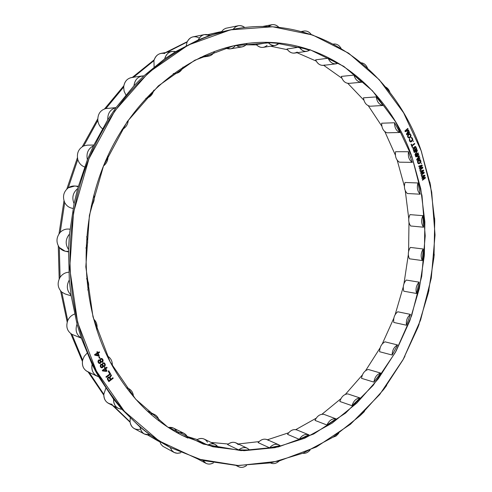 <?xml version="1.0" encoding="UTF-8"?>
<svg xmlns="http://www.w3.org/2000/svg" width="492" height="492" viewBox="0 0 492 492"><rect width="100%" height="100%" fill="white"/><g stroke="black" fill="none" stroke-linecap="round" stroke-linejoin="round"><path stroke-width="0.74" d="M421.183 150.823L431.693 192.052L435.039 234.973L431.281 278.109L420.592 320.028L403.249 359.326L379.676 394.559L350.452 424.276L316.381 446.976L278.564 461.188L238.448 465.567L197.858 459.011L159.002 440.887L124.341 411.275L96.438 371.146L77.631 322.512L69.698 268.355L73.536 212.409L88.972 158.688L114.741 110.995L148.713 72.429L188.215 45.055L230.422 29.852L272.673 26.783L312.678 35.012L348.643 53.204L379.252 79.716L403.612 112.828L421.183 150.823C394.479 71.604 318.902 12.411 232.747 29.379C175.355 40.485 118.363 88.105 89.544 157.292C60.824 226.455 64.28 310.766 96.438 371.146L95.282 370.617L92.102 364.369L81.303 338.096C76.395 334.911 74.969 330.237 77.035 324.087C74.969 330.237 76.395 334.911 81.303 338.096L77.035 324.087L81.303 338.096L92.102 364.369C91.149 369.824 92.822 373.748 97.115 376.152L98.634 376.7L95.282 370.617L96.438 371.146C115.435 405.918 140.005 431.355 170.146 447.449L203.135 460.518L237.113 465.53L270.803 462.867L303.109 453.157L333.121 437.154L360.113 415.703L383.526 389.676L402.917 359.941L417.948 327.352L428.372 292.746L434.006 256.959L434.725 220.803L430.457 185.14L421.183 150.823M412.038 157.028L395.427 121.573L372.481 90.811L343.76 66.346L310.132 49.76L272.882 42.515L233.706 45.793L194.721 60.27L158.363 85.891L127.182 121.702L103.56 165.786L89.403 215.318L85.823 266.879L92.988 316.854L110.128 361.866L135.663 399.178L167.52 426.915L203.393 444.116L241.025 450.617L278.374 446.933L313.705 433.999L345.642 413.04L373.114 385.408L395.31 352.487L411.65 315.679L421.712 276.35L425.217 235.871L422.001 195.619L412.038 157.028C387.192 84.581 318.884 31.008 241.092 44.341C187.108 53.364 133.098 96.998 105.393 161.382C77.779 225.748 80.276 304.923 110.128 361.866C128.553 396.029 152.68 420.605 182.507 435.586L212.882 446.773L244.081 450.69L274.973 447.677L304.591 438.28L332.106 423.157L356.86 403.059L378.323 378.766L396.091 351.067L409.83 320.747L419.313 288.583L424.368 255.348L424.867 221.812L420.758 188.768L412.038 157.028L410.469 157.016L412.038 157.028M110.94 379.221L109.999 377.69L111.5 375.457L111.112 374.824L109.476 377.296L108.535 377.093L107.828 377.512L107.342 378.957L108.855 381.644L113.215 378.25L112.883 377.715L110.94 379.221L109.759 377.585L110.94 379.221L112.883 377.715L113.215 378.25L112.766 377.801L113.215 378.25L108.855 381.644L107.527 379.48L107.397 378.379L108.197 377.223L109.476 377.296L109.04 377.081L109.476 377.296L111.112 374.824L111.5 375.457L111.026 374.959L111.5 375.457L109.759 377.585L111.266 375.353L109.759 377.585L110.94 379.221M105.928 376.829L106.254 377.382L110.682 374.098L108.763 370.784L108.197 371.202L109.796 373.963L105.928 376.829L109.796 373.963L108.197 371.202L108.763 370.784L110.682 374.098L106.254 377.382L105.928 376.829M425.297 177.274L422.567 177.815L424.959 175.853L424.793 175.14L421.447 175.976L421.57 176.511L424.135 175.859L421.872 177.76L422.044 178.467L424.639 177.993L422.339 179.715L422.468 180.244L425.469 177.981L425.002 177.335L425.469 177.981L422.468 180.244L422.339 179.715L424.639 177.993L422.044 178.467L421.872 177.76L424.135 175.859L421.57 176.511L421.447 175.976L424.793 175.14L424.959 175.853L424.498 175.213L424.959 175.853L422.567 177.815L425.297 177.274M102.287 370.396L102.594 370.962L106.426 371.392L106.998 370.986L105.768 368.729L107.108 367.782L106.795 367.223L105.454 368.164L104.937 367.223L104.365 367.629L104.882 368.569L102.287 370.396L104.882 368.569L104.365 367.629L104.937 367.223L105.454 368.164L104.808 367.315L105.454 368.164L106.795 367.223L107.108 367.782L106.666 367.315L107.108 367.782L105.528 368.625L106.869 367.684L105.528 368.625L106.998 370.986L105.528 368.625L106.998 370.986L106.426 371.392L102.594 370.962L102.287 370.396M423.495 170.078L420.156 171.032L420.291 171.56L422.849 170.822L420.617 172.797L420.801 173.504L423.403 172.938L421.127 174.74L421.269 175.269L424.233 172.901L424.049 172.194L421.318 172.833L423.68 170.785L423.495 170.078L423.68 170.785L423.2 170.164L423.68 170.785L421.318 172.833L424.049 172.194L424.233 172.901L423.753 172.262L424.233 172.901L421.269 175.269L421.127 174.74L423.403 172.938L420.801 173.504L420.617 172.797L422.849 170.822L420.291 171.56L420.156 171.032L423.495 170.078M418.907 166.647L421.453 165.822L419.258 167.877L419.461 168.578L422.056 167.92L419.811 169.802L419.959 170.324L422.886 167.852L422.683 167.157L419.959 167.889L422.284 165.755L422.087 165.06L418.753 166.124L418.907 166.647L418.753 166.124L422.087 165.06L422.284 165.755L421.798 165.152L422.284 165.755L419.959 167.889L422.683 167.157L422.886 167.852L422.394 167.237L422.886 167.852L419.959 170.324L419.811 169.802L422.056 167.92L419.461 168.578L419.258 167.877L421.453 165.822L418.907 166.647M416.65 159.451L416.915 160.22L419.977 158.221L419.805 157.711L417.394 159.279L419.399 156.511L419.172 155.823L416.343 156.192L418.766 154.617L418.587 154.107L415.519 156.099L415.777 156.874L418.956 156.376L416.65 159.451L418.956 156.376L415.777 156.874L415.519 156.099L418.587 154.107L418.766 154.617L416.029 156.185L418.446 154.617L418.329 154.273L418.766 154.617L416.029 156.185L419.172 155.823L419.399 156.511L418.87 155.859L419.399 156.511L417.075 159.279L419.086 156.505L417.075 159.279L419.805 157.711L419.977 158.221L419.547 157.877L419.977 158.221L416.915 160.22L416.65 159.451M419.51 159.463L418.52 160.066L418.932 161.37L419.325 161.124L419.079 160.349L420.045 160.171L420.506 161.64L420.076 162.526L418.551 163.153L417.911 161.886L417.929 160.429L417.468 161.228L417.763 162.907L418.581 163.75L420.242 163.043L420.906 161.911L420.414 159.845L419.51 159.463L420.617 160.232L420.094 159.838L420.857 161.013L420.297 160.232L420.857 161.013L420.611 161.481L420.543 161.007L420.931 161.487L420.592 161.911L420.611 161.481L420.752 162.422L420.592 161.911L420.543 162.754L420.439 162.415L420.242 163.043L418.895 163.762L417.966 163.301L417.444 161.653L417.929 160.429L418.089 160.952L417.683 160.663L418.089 160.952L417.554 161.493L418.231 163.147L419.092 163.129L420.457 161.979L419.83 159.992L418.766 160.343L419.295 160.023L418.766 160.343L419.325 161.124L418.766 160.343L419.325 161.124L418.932 161.37L418.52 160.066L419.51 159.463M421.515 163.16L421.318 163.787L421.515 163.16M411.89 145.46L411.349 144.125L411.029 144.365L412.321 147.545L412.634 147.299L412.093 145.964L414.762 143.928L414.559 143.43L411.89 145.46L411.103 144.31L411.89 145.46L414.559 143.43L414.762 143.928L414.319 143.615L414.762 143.928L411.779 145.964L414.448 143.935L411.779 145.964L412.634 147.299L411.779 145.964L412.634 147.299L412.321 147.545L411.029 144.365L411.349 144.125L411.89 145.46M414.258 147.649L413.551 147.514L412.972 148.363L413.784 151.333L416.798 149.144L415.795 146.751L414.897 146.536L414.258 147.649L413.631 147.495L414.258 147.649L414.578 146.77L415.476 146.555L414.977 146.518L415.795 146.751L415.162 146.555L415.795 146.751L416.798 149.144L415.703 147.126L416.798 149.144L413.784 151.333L412.972 148.363L413.551 147.514L414.258 147.649M418.126 152.809L415.476 154.636L417.357 150.681L417.081 149.919L414.036 152.01L414.221 152.52L416.816 150.737L414.996 154.648L415.273 155.417L418.311 153.313L417.874 152.981L418.311 153.313L415.273 155.417L414.996 154.648L416.816 150.737L414.221 152.52L414.036 152.01L417.081 149.919L417.357 150.681L416.829 150.091L417.357 150.681L415.476 154.636L418.126 152.809M412.665 138.916L411.835 137.582L411.091 137.631L411.964 138.48L412.351 139.949L410.795 141.438L409.768 140.257L409.645 138.793L409.276 140.097L409.959 141.665L411.3 141.807L412.511 140.712L412.782 139.377L411.306 137.52L412.345 138.172L412.025 138.178L412.8 139.808L412.468 139.384L412.8 139.808L412.511 140.712L412.376 140.343L412.234 141.044L410.623 142.022L409.393 140.564L409.645 138.793L409.861 139.291L409.436 139.045L409.861 139.291L409.375 139.882L409.768 140.257L409.455 140.263L410.482 141.438L412.351 139.949L411.964 138.48L411.091 137.631L411.835 137.582L412.665 138.916M413.538 140.958L413.397 141.622L413.538 140.958M407.997 137.446L409.239 138.086L410.789 136.77L411.035 135.429L410.088 133.738L409.369 133.67L408.089 134.642L407.567 136.333L407.997 137.446L407.64 135.362L409.688 133.621L410.906 134.968L410.297 134.322L411.035 135.429L410.592 134.974L411.035 135.429L410.789 136.77L410.648 136.401L410.519 137.114L409.239 138.086L407.997 137.446M405.752 130.909L408.016 128.879L407.782 128.394L404.904 130.97L405.254 131.696L408.415 130.601L406.435 134.113L406.792 134.839L409.658 132.256L409.424 131.776L407.167 133.806L408.877 130.651L408.563 130.005L405.439 130.915L407.561 128.596L408.016 128.879L405.752 130.909L408.563 130.005L408.877 130.651L408.292 130.097L408.877 130.651L406.853 133.812L408.563 130.657L406.853 133.812L409.424 131.776L409.658 132.256L409.203 131.973L409.658 132.256L406.792 134.839L406.435 134.113L408.415 130.601L405.254 131.696L404.904 130.97L407.782 128.394L408.016 128.879L405.752 130.909M105.288 364.627L104.501 363.09L102.933 362.85L102.158 364.4L101.032 364.246L100.35 364.966L100.313 366.669L101.838 367.844L102.717 367.512L103.154 366.319L104.421 366.497L105.103 365.784L105.288 364.627L103.892 362.795L104.845 363.508L105.288 364.627L104.716 366.3L104.87 365.679L104.421 366.497L104.482 366.196L103.837 366.632L104.187 366.392L102.92 366.214L102.717 367.512L102.773 366.952L102.717 367.512L101.838 367.844L102.195 367.604L101.401 367.752L100.509 367.05L100.35 364.966L101.032 364.246L102.158 364.4L101.85 364.246L102.158 364.4L102.933 362.85L104.501 363.09L105.288 364.627M101.85 358.52L100.817 358.533L100.011 360.07L98.886 359.886L98.191 360.587L97.976 361.749L98.646 363.114L100.214 363.397L100.965 362.026L102.238 362.235L102.926 361.54L103 359.83L101.752 358.496L102.717 359.246L102.145 358.717L103.142 360.384L102.766 359.732L103.08 361.06L102.908 360.279L103.08 361.06L102.533 362.05L102.693 361.436L102.238 362.235L100.731 361.921L100.509 363.213L100.577 362.659L100.509 363.213L99.624 363.52L99.981 363.299L99.181 363.416L98.117 362.303L98.037 361.073L98.591 360.076L100.011 360.07L99.685 359.904L100.011 360.07L100.522 358.723L101.85 358.52M97.434 351.639L96.826 351.989L97.275 352.998L94.544 354.597L94.815 355.199L98.609 355.999L99.212 355.642L98.148 353.244L99.556 352.413L99.292 351.811L97.877 352.641L97.287 351.725L97.877 352.641L99.292 351.811L99.556 352.413L99.138 351.903L99.556 352.413L97.914 353.145L99.323 352.315L97.914 353.145L99.212 355.642L97.914 353.145L99.212 355.642L98.609 355.999L94.815 355.199L94.544 354.597L97.275 352.998L96.826 351.989L97.434 351.639M99.298 356.645L98.8 356.946L99.445 358.33L99.944 358.028L99.298 356.645L99.944 358.028L99.156 356.731L99.944 358.028L99.445 358.33L98.8 356.946L99.298 356.645M414.676 147.452L415.445 147.114L416.22 148.922L415.26 149.617L414.516 147.231L415.445 147.114L416.22 148.922L414.941 149.617L414.326 148.018L414.676 147.452M413.975 150.546L413.36 148.947L413.551 148.16L414.258 148.295L414.873 149.894L413.661 150.546L413.009 148.645L413.587 148.012L413.046 148.947L413.975 150.546L414.873 149.894L414.258 148.295L413.551 148.16L413.046 148.947L413.975 150.546M408.366 137.127L408.102 135.423L409.793 134.218L410.537 135.282L410.5 136.333L409.08 137.545L408.053 137.133L407.788 135.429L409.215 134.218L407.788 135.429L408.102 135.423L407.751 136.481L408.581 137.403L408.053 137.133L407.751 136.481L408.102 135.423L409.529 134.211L410.236 134.63L410.611 136.013L409.362 137.416L408.501 137.545L408.366 137.127M109.329 377.942L110.38 379.658L108.99 380.74L107.859 378.68L108.437 377.838L109.329 377.942L108.535 377.598L107.625 378.576L108.99 380.74L107.699 378.914L108.99 380.74L110.38 379.658L109.329 377.942M105.19 369.135L106.063 370.734L103.363 370.421L104.956 369.031L103.363 370.421L106.063 370.734L105.19 369.135M104.175 366.017L102.951 365.421L102.65 364.074L103.179 363.33L103.72 363.354L104.605 364.314L104.71 365.273L104.175 366.017L104.71 365.273L104.605 364.314L103.72 363.354L102.945 363.225L103.486 363.256L102.656 363.422L102.52 364.935L102.416 364.486L103.013 365.636L104.175 366.017M101.573 364.787L102.557 365.679L102.176 367.229L101.297 367.044L100.7 365.894L101.18 364.793L102.065 364.978L100.755 364.824L100.565 366.239L100.559 365.212L101.063 366.94L102.373 367.094L102.557 365.679L101.573 364.787M102.275 359.658L102.545 361.017L101.998 361.749L101.463 361.706L100.596 360.728L100.509 359.757L101.057 359.025L102.275 359.658L101.358 358.963L100.528 359.111L100.362 360.624L101.229 361.608L102.293 361.558L102.275 359.658M99.974 362.911L98.806 362.376L98.628 360.95L99.421 360.445L100.386 361.368L99.974 362.911L100.386 361.368L99.907 360.648L98.794 360.341L99.187 360.347L98.597 360.464L98.382 361.884L98.394 360.851L98.572 362.272L99.974 362.911M95.62 354.726L97.539 353.594L98.295 355.298L95.62 354.726L98.295 355.298L97.311 353.496L95.62 354.726M395.568 151.714L408.495 151.733L412.302 162.366C409.098 160.152 407.831 156.604 408.495 151.733L412.302 162.366L399.369 162.175C396.183 159.998 394.916 156.511 395.568 151.714L408.495 151.733C407.831 156.604 409.098 160.152 412.302 162.366L399.369 162.175C396.183 159.998 394.916 156.511 395.568 151.714M246.08 44.834L256.535 44.883L246.08 44.834M270.551 46.186L287.506 49.723L270.551 46.186M297.082 52.724L316.233 61.106L297.082 52.724M323.705 65.331L341.909 78.24L323.705 65.331M347.807 83.351L363.932 100.251L347.807 83.351M368.293 105.725L381.86 126.21L368.293 105.725M384.824 131.61L395.402 155.208L384.824 131.61M240.385 44.465L247.205 43.505C244.032 47.416 240.293 48.019 235.994 45.307L238.946 46.752L242.052 46.912L244.911 45.774L247.205 43.505L240.385 44.465M267.119 45.35C263.54 48.333 259.917 48.081 256.258 44.594L268.189 42.613L279.155 43.401C275.532 46.432 271.879 46.174 268.189 42.613C270.274 44.84 272.623 45.781 275.237 45.436L279.155 43.401L268.189 42.613L256.258 44.594C258.325 46.777 260.655 47.699 263.245 47.355L275.237 45.436M297.23 52.072C293.386 54.132 289.979 53.105 287.008 48.997L299.228 47.14L309.542 50.282C305.661 52.38 302.223 51.328 299.228 47.14C301.27 50.227 303.81 51.617 306.86 51.316L309.542 50.282L299.228 47.14L287.008 48.997C289.032 52.023 291.553 53.388 294.573 53.087L306.86 51.316M324.904 64.993C320.95 66.125 317.857 64.409 315.624 59.852L328.084 58.234L337.438 63.48C333.453 64.624 330.335 62.871 328.084 58.234C329.892 62.17 332.518 64.04 335.962 63.855L337.438 63.48L328.084 58.234L315.624 59.852C317.414 63.714 320.021 65.553 323.435 65.362L335.962 63.855M349.425 83.332C345.495 83.554 342.789 81.242 341.307 76.408L353.963 75.11L362.13 82.164C358.17 82.385 355.445 80.03 353.963 75.11C355.365 79.845 357.973 82.213 361.786 82.207L353.963 75.11L341.307 76.408C342.709 81.063 345.298 83.388 349.08 83.376L361.786 82.207M363.465 97.822L376.251 96.912L383.071 105.472L370.242 106.229C366.46 105.583 364.203 102.779 363.465 97.822L376.251 96.912C376.989 101.961 379.264 104.814 383.071 105.472L370.242 106.229C366.46 105.583 364.203 102.779 363.465 97.822M381.651 123.215L394.529 122.754L399.879 132.502L386.976 132.803C383.446 131.352 381.669 128.154 381.651 123.215L394.529 122.754C394.541 127.779 396.324 131.026 399.879 132.502L386.976 132.803C383.446 131.352 381.669 128.154 381.651 123.215M96.776 329.892C97.693 325.44 96.617 321.793 93.548 318.964C96.617 321.793 97.693 325.44 96.776 329.892M67.736 320.587C69.175 317.42 71.438 315.237 74.544 314.05C71.438 315.237 69.175 317.42 67.736 320.587L61.795 292.119L67.736 320.587C65.713 326.614 67.121 331.196 71.961 334.339L82.631 360.119L84.261 356.288L87.041 353.225L84.261 356.288L82.631 360.119L71.961 334.339C67.121 331.196 65.713 326.614 67.736 320.587M81.321 338.152L71.961 334.339M232.046 29.52L209.887 35.442L198.264 39.926C200.976 34.827 204.85 33.333 209.887 35.442L204.463 34.588C201.665 35.215 199.598 36.992 198.264 39.926L175.687 51.599L164.679 58.849C166.567 53.056 170.238 50.639 175.687 51.599L171.948 51.414C168.246 52.244 165.822 54.729 164.679 58.849L143.842 75.897L133.978 85.756C134.894 79.476 138.184 76.192 143.842 75.897L142.219 75.977C137.409 77.01 134.667 80.276 133.978 85.756L115.94 107.686L107.736 119.82C107.576 113.332 110.306 109.285 115.94 107.686C110.306 109.285 107.576 113.332 107.736 119.82L93.462 145.798L87.379 159.709C86.088 153.313 88.117 148.676 93.462 145.798C88.117 148.676 86.088 153.313 87.379 159.709L77.687 188.596L74.064 203.633C71.666 197.649 72.871 192.636 77.687 188.596C72.871 192.636 71.666 197.649 74.064 203.633L69.489 234.057L68.529 249.499C65.122 244.223 65.442 239.075 69.489 234.057C65.442 239.075 65.122 244.223 68.529 249.499L69.304 279.966L71.032 295.052C66.764 290.723 66.192 285.698 69.304 279.966C66.192 285.698 66.764 290.723 71.032 295.052L77.035 324.087L71.032 295.052L69.304 279.966L68.529 249.499L69.489 234.057L74.064 203.633L77.687 188.596L87.379 159.709L93.462 145.798L107.736 119.82L115.94 107.686L133.978 85.756L143.842 75.897L164.679 58.849L175.687 51.599L198.264 39.926L209.887 35.442L232.747 29.379M420.02 147.6L421.687 152.256L420.02 147.6M397.192 160.189L404.393 186.345L397.192 160.189M405.26 190.687L408.778 218.719L405.26 190.687M408.981 222.39L408.588 251.449L408.981 222.39M408.329 254.653L403.969 283.687L408.329 254.653M403.274 286.83L395.119 314.72L403.274 286.83M393.84 318.176L382.247 343.933L393.84 318.176M380.138 347.832L365.568 370.71L380.138 347.832M362.395 374.947L345.359 394.387L362.395 374.947M340.931 398.686L321.946 414.27L340.931 398.686M316.165 418.225L295.79 429.633L316.165 418.225M288.65 432.782L267.457 439.768L288.65 432.782M259.069 441.601L238.306 443.981L259.069 441.601M228.257 444.03L211.056 442.425L228.257 444.03M197.23 439.541L187.243 436.521L197.23 439.541M405.045 182.464L417.985 182.981L420.211 194.211L407.278 193.51C404.504 190.681 403.76 186.997 405.045 182.464L417.985 182.981C416.687 187.593 417.425 191.333 420.211 194.211L407.278 193.51C404.504 190.681 403.76 186.997 405.045 182.464M409.984 214.629L422.905 215.668L423.538 227.206L410.636 225.982C408.342 222.587 408.126 218.805 409.984 214.629L422.905 215.668C421.029 219.912 421.238 223.755 423.538 227.206L410.636 225.982C408.342 222.587 408.126 218.805 409.984 214.629M410.371 247.421L423.243 248.983L422.296 260.557L409.449 258.804C407.696 254.936 408.003 251.141 410.371 247.421L423.243 248.983C420.857 252.771 420.537 256.627 422.296 260.557L409.449 258.804C407.696 254.936 408.003 251.141 410.371 247.421M406.257 280.053L419.055 282.15L416.558 293.484L403.797 291.209C402.622 286.959 403.446 283.238 406.257 280.053L419.055 282.15C416.22 285.385 415.389 289.167 416.558 293.484L403.797 291.209C402.622 286.959 403.446 283.238 406.257 280.053M397.745 311.774L410.445 314.394L406.447 325.23L393.791 322.438C393.243 317.9 394.559 314.345 397.745 311.774L410.445 314.394C407.235 317.008 405.9 320.624 406.447 325.23L393.791 322.438C393.243 317.9 394.559 314.345 397.745 311.774M384.996 341.829L397.573 344.953L392.142 355.027L379.621 351.731C379.726 347.02 381.521 343.717 384.996 341.829L397.573 344.953C394.067 346.878 392.259 350.236 392.142 355.027L379.621 351.731C379.726 347.02 381.521 343.717 384.996 341.829M368.237 369.455L380.66 373.065L373.895 382.112L361.528 378.336C362.315 373.557 364.547 370.599 368.237 369.455L380.66 373.065C376.946 374.24 374.689 377.253 373.895 382.112L361.528 378.336C362.315 373.557 364.547 370.599 368.237 369.455M347.758 393.889L360.003 397.954L352.026 405.703L339.849 401.484C341.325 396.767 343.957 394.233 347.758 393.889L360.003 397.954C356.177 398.317 353.52 400.9 352.026 405.703L339.849 401.484C341.325 396.767 343.957 394.233 347.758 393.889M323.957 414.362L335.999 418.846L326.965 425.02L315.003 420.408C317.168 415.881 320.151 413.87 323.957 414.362L335.999 418.846C332.168 418.354 329.154 420.414 326.965 425.02L315.003 420.408C317.168 415.881 320.151 413.87 323.957 414.362M308.81 434.817L299.253 439.307C302.119 435.039 305.415 433.587 309.136 434.965L299.253 439.307L287.537 434.356C290.237 430.322 293.398 428.864 297.008 429.977L308.81 434.817C305.169 433.698 301.983 435.192 299.253 439.307L287.537 434.356C290.372 430.168 293.638 428.76 297.328 430.125M278.73 444.768L280.04 445.561L269.561 447.825C273.066 444.048 276.565 443.292 280.04 445.561L269.561 447.825L258.115 442.622C260.963 439.461 263.995 438.47 267.199 439.651L278.73 444.768C275.495 443.575 272.439 444.596 269.561 447.825L258.115 442.622C261.59 438.925 265.053 438.194 268.503 440.438M247.23 448.181L249.493 449.965L238.718 449.934C242.808 446.81 246.4 446.822 249.493 449.965L238.718 449.934L227.575 444.577C230.397 442.283 233.202 441.718 236 442.892L247.23 448.181C244.407 447 241.566 447.585 238.718 449.934L227.575 444.577C231.621 441.527 235.176 441.545 238.245 444.651M215.275 444.497L218.423 447.603L207.71 445.125C212.286 442.806 215.859 443.636 218.423 447.603L207.71 445.125L196.886 439.737C199.5 438.261 201.991 438.064 204.364 439.147L215.275 444.497C212.876 443.397 210.355 443.606 207.71 445.125L196.886 439.737C201.412 437.48 204.943 438.304 207.489 442.21M187.913 438.095L181.868 435.266L187.913 438.095L186.382 435.242L183.977 433.317L180.97 432.554L177.729 433.071C182.637 431.748 186.031 433.421 187.913 438.095M113.627 405.986L130.029 421.81L113.627 405.986M147.846 434.965L159.925 441.97L147.846 434.965M158.504 441.219L147.637 434.953L157.895 440.893M111.432 404.233L130.085 422.216L112.484 405.396M103.781 395.131L88.099 371.927L103.781 395.131M89.206 372.45L103.806 394.27L105.811 388.317L103.806 394.27L89.206 372.45M112.096 404.276C106.678 403.588 103.91 400.254 103.806 394.27C103.695 398.477 105.27 401.509 108.529 403.366L118.314 408.385L121.93 409.307C116.438 408.618 113.64 405.23 113.541 399.129C113.418 403.415 115.011 406.503 118.314 408.385M133.48 396.663C133.227 392.776 131.53 390.027 128.394 388.422L126.376 387.782C130.7 388.858 133.068 391.823 133.48 396.663M113.541 399.129L121.93 409.307L113.541 399.129L98.634 376.7C93.314 374.75 91.137 370.642 92.102 364.369L98.634 376.7L113.541 399.129M170.146 447.449L149.869 434.817L140.079 427.111L121.93 409.307L140.079 427.111C140.491 430.309 141.948 432.622 144.445 434.042L149.869 434.817C144.433 435.346 141.173 432.782 140.079 427.111L149.869 434.817L169.512 447.111M112.311 365.943C112.582 361.239 110.848 357.862 107.102 355.814C110.848 357.862 112.582 361.239 112.311 365.943M97.115 376.152L87.588 371.688C83.345 369.32 81.697 365.464 82.631 360.119C81.684 366.269 83.831 370.304 89.083 372.229M221.597 31.586L208.03 34.711L221.597 31.586L221.363 31.955L223.448 29.545L225.754 28.296L238.22 25.738L235.41 26.955L233.177 29.292C236.474 25.117 240.342 24.514 244.764 27.491C242.716 25.904 240.539 25.32 238.22 25.738M198.583 37.638C193.602 35.578 189.777 37.048 187.101 42.054L166.8 52.336L187.101 42.054L186.222 45.639L187.101 42.054C188.411 39.175 190.453 37.429 193.221 36.808L204.463 34.588M164.808 53.523C159.426 52.589 155.804 54.963 153.947 60.651L133.584 77.201L153.947 60.651L154.107 66.912L153.947 60.651C155.072 56.605 157.465 54.169 161.118 53.351L171.948 51.414M133.4 77.379C127.815 77.674 124.574 80.897 123.676 87.047L105.897 108.547L123.676 87.047L124.107 91.186L125.86 94.931L124.107 91.186L123.676 87.047C124.347 81.678 127.053 78.48 131.794 77.459L142.219 75.977M105.897 108.547C100.35 110.122 97.656 114.089 97.822 120.442L83.775 145.903L97.822 120.442C98.259 123.892 99.784 126.641 102.397 128.689C99.784 126.641 98.259 123.892 97.822 120.442C97.656 114.089 100.35 110.122 105.897 108.547L115.971 107.637M83.775 145.903C78.511 148.719 76.518 153.264 77.791 159.525L68.265 187.821L77.791 159.525C78.96 163.178 81.223 165.663 84.581 166.985C81.223 165.663 78.96 163.178 77.791 159.525C76.518 153.264 78.511 148.719 83.775 145.903L87.441 145.134L93.818 145.054M73.105 208.405L72.724 208.356C69.175 207.808 66.5 205.871 64.71 202.556L60.227 232.359L64.71 202.556C66.586 206.013 69.39 207.962 73.111 208.399M68.462 251.922L65.061 251.16L59.298 247.482L60.086 277.34L59.298 247.482C61.721 250.391 64.778 251.67 68.474 251.326M82.404 361.38L70.768 333.594L82.404 361.38M67.201 322.131L60.602 290.926L67.201 322.131M59.188 278.97L58.271 245.902L59.188 278.97M59.003 233.872L63.985 200.748L59.003 233.872M66.82 189.033L77.416 157.704L66.82 189.033M82.281 146.69L97.76 118.818L82.281 146.69M104.544 108.91L123.824 85.78L104.544 108.91M132.373 77.373L154.18 59.821L132.373 77.373M165.527 52.558L187.267 41.679L164.162 53.376M219.112 32.066L207.833 34.661L219.789 31.931M68.769 272.205C65.165 272.476 62.275 274.185 60.086 277.34C62.275 274.185 65.165 272.476 68.769 272.205M69.975 229.247C66.291 228.571 63.044 229.604 60.227 232.359C62.914 229.721 66.026 228.657 69.575 229.167L69.975 229.235M78.166 186.855C74.735 185.435 71.432 185.761 68.265 187.821L74.833 186.007L78.326 186.277M159.808 441.527L159.925 441.97L159.808 441.527M130.251 418.102L130.029 421.81L130.251 418.102M87.773 290.009C89.304 285.889 88.892 282.119 86.537 278.7C88.892 282.119 89.304 285.889 87.773 290.009M71.149 295.87L65.092 293.939L61.795 292.119C57.595 287.875 57.023 282.949 60.086 277.34C57.023 282.949 57.595 287.875 61.795 292.119M85.872 248.091C87.988 244.383 88.234 240.6 86.592 236.744C88.234 240.6 87.988 244.383 85.872 248.091M59.298 247.482C55.934 242.31 56.242 237.267 60.227 232.359C56.242 237.267 55.934 242.31 59.298 247.482M91.198 206.099C93.898 202.895 94.784 199.211 93.843 195.041C94.784 199.211 93.898 202.895 91.198 206.099M64.71 202.556C62.343 196.689 63.529 191.782 68.265 187.821C63.529 191.782 62.343 196.689 64.71 202.556M103.48 165.995C106.733 163.418 108.234 159.931 107.988 155.54C108.234 159.931 106.733 163.418 103.48 165.995M122.01 129.568C125.774 127.772 127.877 124.605 128.314 120.079C127.877 124.605 125.774 127.772 122.01 129.568M145.798 98.351C149.98 97.49 152.631 94.778 153.756 90.202C152.631 94.778 149.98 97.49 145.798 98.351M173.614 73.474L175.742 73.456C179.205 72.834 181.628 70.707 183.012 67.072C181.191 71.58 178.061 73.714 173.614 73.474M204.125 55.676L208.448 56.199C211.166 55.694 213.233 54.095 214.653 51.396C212.144 55.707 208.639 57.14 204.125 55.676M242.052 46.912L230.404 48.843L225.385 47.909C229.364 49.797 232.734 48.997 235.496 45.492M278.884 27.324C276.775 25.166 274.407 24.293 271.793 24.717L268.257 26.55C271.799 23.745 275.342 24.003 278.884 27.324M311.313 34.538C309.259 31.832 306.799 30.67 303.939 31.051L302.039 31.697C305.507 30.178 308.595 31.125 311.313 34.538M341.091 48.394C339.185 45.19 336.7 43.739 333.65 44.028L333.41 44.071C336.553 43.653 339.111 45.092 341.091 48.394M367.487 68.013C366.128 64.987 364.123 63.253 361.479 62.816C364.123 63.253 366.128 64.987 367.487 68.013M389.947 92.484C389.08 89.827 387.622 87.994 385.574 86.986C387.622 87.994 389.08 89.827 389.947 92.484M383.071 105.472C379.264 104.814 376.989 101.961 376.251 96.912L383.071 105.472M408.096 120.872L405.199 115.583L408.096 120.872M399.879 132.502C396.324 131.026 394.541 127.779 394.529 122.754L399.879 132.502M430.58 185.773L429.842 182.046L430.58 185.773M417.985 182.981L420.211 194.211C417.425 191.333 416.687 187.593 417.985 182.981M434.719 220.619L434.571 217.95L434.719 220.619M422.905 215.668L423.538 227.206C421.238 223.755 421.029 219.912 422.905 215.668M434.085 256.092L434.233 254.278L434.085 256.092M423.243 248.983L422.296 260.557C420.537 256.627 420.857 252.771 423.243 248.983M428.618 291.664L429.006 289.88L428.618 291.664M419.055 282.15L416.558 293.484C415.389 289.167 416.22 285.385 419.055 282.15M418.268 326.491L419.196 323.976L418.268 326.491M410.445 314.394L406.447 325.23C405.9 320.624 407.235 317.008 410.445 314.394M403.2 359.412L405.008 356.06L403.2 359.412M397.573 344.953L392.142 355.027C392.259 350.236 394.067 346.878 397.573 344.953M383.692 389.455L386.657 385.488L383.692 389.455M380.66 373.065L373.895 382.112C374.689 377.253 376.946 374.24 380.66 373.065M360.119 415.697L364.449 411.49L360.119 415.697M360.003 397.954L352.026 405.703C353.52 400.9 356.177 398.317 360.003 397.954M332.961 437.259L336.104 436.004L338.76 433.286L336.104 436.004L332.961 437.259M335.999 418.846L326.965 425.02C329.154 420.414 332.168 418.354 335.999 418.846M302.826 453.273C305.483 453.636 307.906 452.566 310.101 450.069C307.906 452.566 305.483 453.636 302.826 453.273M270.483 462.929L270.711 463.046C273.54 464.214 276.338 463.556 279.105 461.059C276.24 463.63 273.368 464.257 270.483 462.929L270.711 463.046M236.861 465.524L238.491 466.705C241.117 467.904 243.804 467.517 246.566 465.537C242.962 468.003 239.727 467.997 236.861 465.524M203.055 460.5L205.902 463.298C208.282 464.466 210.791 464.331 213.448 462.886C209.075 465.026 205.613 464.227 203.055 460.5M177.298 432.763C175.699 428.612 172.723 426.853 168.375 427.474L173.405 428.058L183.977 433.317M170.324 447.548L171.776 450.444L174.113 452.443L177.372 453.317L180.878 452.683C175.767 454.227 172.249 452.517 170.324 447.548M174.113 452.443L162.938 446.342L161.099 444.467L159.925 441.97M159.113 420.967C158.553 417.966 157.04 415.826 154.586 414.541L150.312 413.772C155.054 413.711 157.987 416.103 159.113 420.967M144.445 434.042L134.347 428.63C131.881 427.222 130.441 424.953 130.029 421.81C131.118 427.376 134.341 429.91 139.703 429.405M108.732 381.441L112.975 378.145L108.732 381.441M106.137 377.186L110.442 373.988L108.64 370.876L110.682 374.098L106.137 377.186M102.551 370.876L106.192 371.282L106.764 370.882L106.426 371.392L102.551 370.876M103.129 370.316L104.956 369.031L103.129 370.316M103.295 366.411L103.603 366.528L103.295 366.411M101.223 367.659L101.604 367.739L101.223 367.659M99.033 363.336L99.39 363.416L99.033 363.336M99.359 358.145L99.71 357.924L99.359 358.145M94.79 355.144L98.375 355.901L98.978 355.544L98.609 355.999L94.79 355.144M422.253 177.803L424.645 175.841L422.253 177.803M421.552 176.425L423.821 175.847L421.552 176.425M422.025 178.405L424.325 177.981L422.025 178.405M422.419 180.035L425.149 177.975L422.419 180.035M420.998 172.821L423.36 170.779L420.998 172.821M420.266 171.468L422.536 170.81L420.266 171.468M420.783 173.43L423.089 172.926L420.783 173.43M421.213 175.054L423.913 172.889L421.213 175.054M419.645 167.883L421.97 165.749L419.645 167.883M418.877 166.548L421.14 165.816L418.877 166.548M419.436 168.498L421.742 167.913L419.436 168.498M419.897 170.109L422.567 167.846L419.897 170.109M418.6 163.756L418.938 163.645L418.6 163.756M415.758 156.825L418.643 156.376L415.758 156.825M416.853 160.054L419.664 158.221L416.853 160.054M415.162 154.636L417.044 150.681L415.162 154.636M414.159 152.348L416.503 150.737L414.159 152.348M415.211 155.238L417.997 153.313L415.211 155.238M413.717 151.155L416.478 149.144L413.717 151.155M405.211 131.61L408.102 130.614L405.211 131.61M406.693 134.642L409.344 132.268L406.693 134.642M414.645 148.018L415.26 149.617L414.645 148.018M408.581 137.403L408.268 137.409L408.581 137.403M408.815 137.539L408.501 137.545L408.815 137.539M173.147 73.812L175.742 73.456M200.164 57.521L208.448 56.199M271.793 24.717L262.802 26.445M303.939 31.051L301.319 31.506M238.491 466.705L236.105 465.493M205.902 463.298L197.735 458.968M154.586 414.541L147.102 410.875"/></g></svg>
